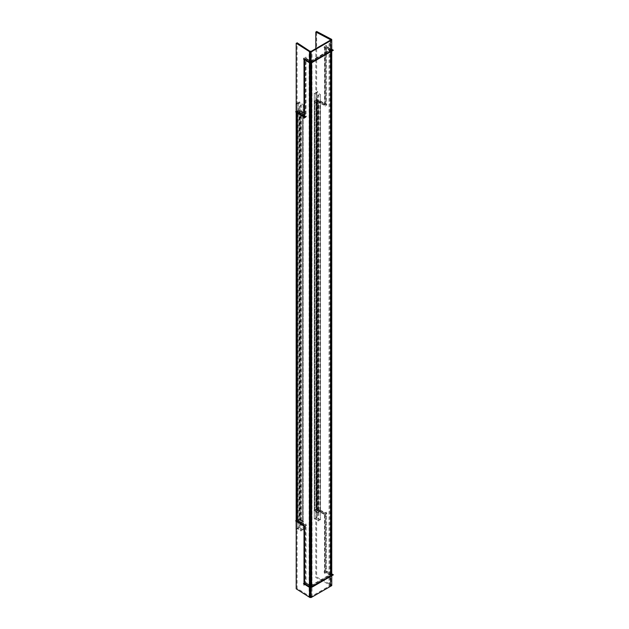 <?xml version="1.0" encoding="UTF-8"?>
<svg xmlns="http://www.w3.org/2000/svg" width="629" height="629" viewBox="0 0 629 629"><rect width="100%" height="100%" fill="white"/><g stroke="black" fill="none" stroke-linecap="round" stroke-linejoin="round"><path stroke-width="0.47" stroke-dasharray="3.15 2.36" d="M317.205 509.081L325.814 513.618L325.004 514.129L325.004 571.895L325.004 514.129L316.395 509.592L316.395 100.522L316.395 509.592L314.775 510.622L318.321 512.486L319.941 511.463L319.941 102.393L316.395 100.522L325.004 105.059L325.814 104.548L325.004 105.059L325.004 47.293L325.004 105.059L316.395 100.522L314.775 101.552L318.321 103.415L319.941 102.393L316.395 100.522L316.395 509.592L325.004 514.129L325.814 513.618L325.814 571.384L325.004 571.895L330.335 574.702L325.004 571.895L325.814 571.384L325.814 513.618L317.205 509.081L314.775 510.622L314.775 101.552L318.321 103.415L319.941 102.393L319.941 511.463L316.395 509.592L316.395 100.522L314.775 101.552L314.775 510.622L318.321 512.486L318.321 103.415L318.321 512.486L319.941 511.463L316.395 509.592L317.205 509.081L317.205 100.011L325.814 104.548L325.814 46.774L325.004 47.293L330.335 50.1L325.004 47.293L325.814 46.774L325.814 104.548L317.205 100.011L316.395 100.522L317.205 100.011L317.205 509.081M309.452 62.106L309.452 62.774L309.452 62.106L310.341 61.642L305.482 58.56L305.482 116.334L297.627 111.357L300.866 113.409L300.866 522.479L300.866 113.409L302.635 112.473L299.404 110.421L299.404 519.491L297.627 520.427L297.627 111.357L300.866 113.409L302.635 112.473L302.635 521.543L302.635 112.473L299.404 110.421L297.627 111.357L297.627 520.427L300.866 522.479L302.635 521.543L299.404 519.491L296.739 520.898L297.627 520.427L300.866 522.479L302.635 521.543L299.404 519.491L299.404 110.421L297.627 111.357L297.627 520.427L297.627 111.357L296.739 111.828L296.739 112.489L296.739 111.828L297.627 111.357L305.482 116.334L304.593 116.797L304.019 116.436L304.593 116.797L305.482 116.334L305.482 58.56L304.593 59.032L304.593 59.692L304.593 59.032L305.482 58.56L310.789 61.642L331.145 49.581A1.51 0.873 0 0 1 331.192 50.847A1.51 0.873 0 0 0 331.632 50.234A1.51 0.873 0 0 0 331.145 49.581L325.814 46.774L331.145 49.581L331.145 574.191L325.814 571.384L331.145 574.191L330.335 574.702L330.335 50.1L330.437 574.835M331.742 49.298L331.145 48.952L328.975 50.202L331.192 51.484L330.437 50.234M331.192 575.456A1.51 0.873 0 0 0 331.632 574.835A1.51 0.873 0 0 0 331.145 574.191L330.335 574.702L330.335 50.1L331.145 49.581L331.145 574.191A1.51 0.873 0 0 1 331.192 575.456L330.343 574.961L310.789 586.252L330.343 574.961L330.343 50.359L330.343 574.961M309.452 586.715L310.341 586.244L305.482 583.169L305.482 525.396L297.627 520.427L305.482 525.396L304.593 526.473L304.019 525.506L304.593 525.868L305.482 525.396L305.482 583.169L304.593 583.633L305.482 583.169L310.789 586.252L310.789 61.642L330.343 50.359M316.631 32.386L316.631 577.037L331.711 584.986L331.711 39.391M324.478 573.381L326.333 572.209L326.333 512.132L324.478 513.303L324.478 573.381M315.294 509.624L317.15 508.452L326.907 513.586L325.051 514.758L315.294 509.624M315.868 92.675L317.724 91.496L317.724 516.936L315.868 518.107L315.868 92.675M315.294 100.554L317.15 99.382L326.907 104.516L325.051 105.688L315.294 100.554M324.478 46.467L326.333 45.288L326.333 105.373L324.478 106.545L324.478 46.467M330.382 50.729L332.238 49.557L325.759 46.145L323.904 47.317L330.382 50.729M331.632 39.737L331.632 585.324A1.51 0.873 180 0 0 330.461 584.475L330.461 39.674M330.532 586.173L330.532 40.736M331.742 573.9L331.145 573.554L328.975 574.804L331.192 576.085M330.382 575.338L332.238 574.159L325.759 570.755L323.904 571.926L330.382 575.338M315.821 48.252L315.821 577.556L330.909 585.497L330.909 39.91M330.335 40.854L330.327 585.19L330.327 39.879M330.893 39.548L330.893 585.135L310.246 597.063L310.246 51.468M332.285 50.847L330.343 49.722L309.696 61.642L311.638 62.766L311.638 62.137L310.789 61.642L310.789 586.252L311.638 586.739L310.341 586.244L310.341 61.642L311.638 62.137L311.638 62.766M331.742 575.771L331.742 575.134M331.742 51.161L331.742 50.532M332.285 575.456L330.343 574.332L309.696 586.252L311.638 587.376M312.739 586.771L310.671 585.465L308.359 586.684M312.031 596.85L312.031 51.421M309.098 596.811L309.098 51.389M312.739 62.169L310.671 60.856L308.359 62.074M309.405 62.743L311.434 61.666L305.529 57.931L303.493 59M304.019 118.252L306.048 117.183L306.048 57.105L304.019 58.175M296.212 529.351L296.212 103.919M309.405 587.344L311.434 586.275L305.529 582.533L303.493 583.602M304.019 525.011L306.048 523.941L306.048 584.019L304.019 585.096M310.86 51.476L310.86 597.07L297.1 588.359L297.1 43.794M304.538 117.426L306.575 116.357L297.674 110.728L295.646 111.797M298.201 102.873L298.201 528.305L297.627 528.612M304.538 526.497L306.575 525.427L297.674 519.798L295.646 520.867M310.349 596.74L310.349 51.405L310.333 596.732L310.797 596.74L310.797 51.436M320.452 519.916L320.452 94.476L315.884 92.078L315.884 517.51L320.452 519.916M316.764 508.861L313.651 510.496L317.952 513.217L321.057 511.581L316.764 508.861M316.859 517.486L316.859 92.046L314.311 93.658L314.311 519.09L316.859 517.486M316.764 99.791L313.651 101.426L317.952 104.147L321.057 102.511L316.764 99.791M317.857 520.961L317.857 95.529L320.405 93.918L320.405 519.35L317.857 520.961M314.264 518.532L314.264 93.1L318.832 95.506L318.832 520.938L314.264 518.532M303.099 530.019L303.099 104.587L298.94 101.953L298.94 527.385L303.099 530.019M299.443 518.933L296.652 520.403L300.819 523.037L303.61 521.567L299.443 518.933M299.907 527.409L299.907 101.977L297.116 103.447L297.116 528.879L299.907 527.409M299.443 109.863L296.652 111.333L300.819 113.967L303.61 112.497L299.443 109.863M300.355 530.931L300.355 105.491L303.147 104.029L303.147 529.461L300.355 530.931M297.163 528.321L297.163 102.889L301.322 105.523L301.322 530.955L297.163 528.321M330.123 50.234L330.123 49.612L330.123 50.234M329.053 585.945L329.053 40.61M329.903 585.457L329.903 40.122M310.569 61.516L310.569 60.903L310.569 61.516M331.192 50.847L331.192 51.484M310.341 61.642L310.341 586.244M331.632 50.234L331.632 574.835M330.437 585.324L330.437 39.737"/><path stroke-width="0.94" d="M311.638 62.137L331.192 50.847L311.638 62.137A1.51 0.873 0 0 1 309.452 62.106A1.51 0.873 0 0 0 311.638 62.137M332.285 50.847L311.638 62.766L311.638 586.739A1.51 0.873 0 0 1 309.452 586.715L309.452 62.774L309.452 586.715L304.593 583.633L304.593 526.473L304.593 583.633L309.452 586.715A1.51 0.873 0 0 0 311.638 586.739L331.192 575.456L331.192 51.484L333.354 50.234L331.145 48.952M304.593 59.032L309.452 62.106L304.593 59.032M304.593 59.692L304.593 116.797L304.593 59.692M296.739 111.828L304.019 116.436L296.739 111.828M296.739 112.489L296.739 520.898L304.019 525.506L296.739 520.898L296.739 112.489M331.711 40.052L331.711 39.391L316.631 31.45L316.631 32.386M331.742 49.872L332.238 49.557L331.742 49.29M330.461 39.674L330.461 38.888A1.51 0.873 180 0 1 331.632 39.737A1.51 0.873 180 0 1 330.532 40.578L330.532 40.736M331.632 585.324A1.51 0.873 180 0 1 330.532 586.173M331.145 573.554L333.354 574.835L331.192 576.085M331.742 574.474L332.238 574.159L331.742 573.9M330.909 40.484L330.909 39.91L315.821 31.961L315.821 48.252M330.327 39.879L330.335 40.854M310.246 51.877L330.893 39.902M331.742 575.771L331.742 585.63L311.096 597.55L311.096 51.963L331.742 40.036L331.742 50.532M331.742 575.134L331.742 51.161M311.638 587.376L332.285 575.456M312.739 586.771L310.419 587.989L308.359 586.684M312.031 51.421L312.031 51.264A1.51 0.873 180 0 1 310.537 51.9A1.51 0.873 180 0 1 309.098 51.224L309.098 51.389M312.031 596.85A1.51 0.873 180 0 1 310.537 597.487A1.51 0.873 180 0 1 309.098 596.811M312.739 62.169L310.419 63.387L308.359 62.074M303.493 59L309.405 62.743M304.019 58.175L304.019 118.252M296.212 103.919L296.212 43.236L309.971 51.948L309.971 597.534L296.212 588.823L296.212 529.351M303.493 583.602L309.405 587.344M304.019 585.096L304.019 525.011M297.1 43.794L297.1 42.772L310.86 51.885M296.165 111.522L295.646 111.797L304.538 117.426M298.201 102.873L296.165 103.95L296.165 529.382L298.201 528.305M296.165 520.592L295.646 520.867L304.538 526.497M310.797 51.436L310.349 51.153M311.638 62.766L311.638 586.739L331.192 575.456L331.192 51.484M309.499 597.236L309.499 51.641"/></g></svg>
